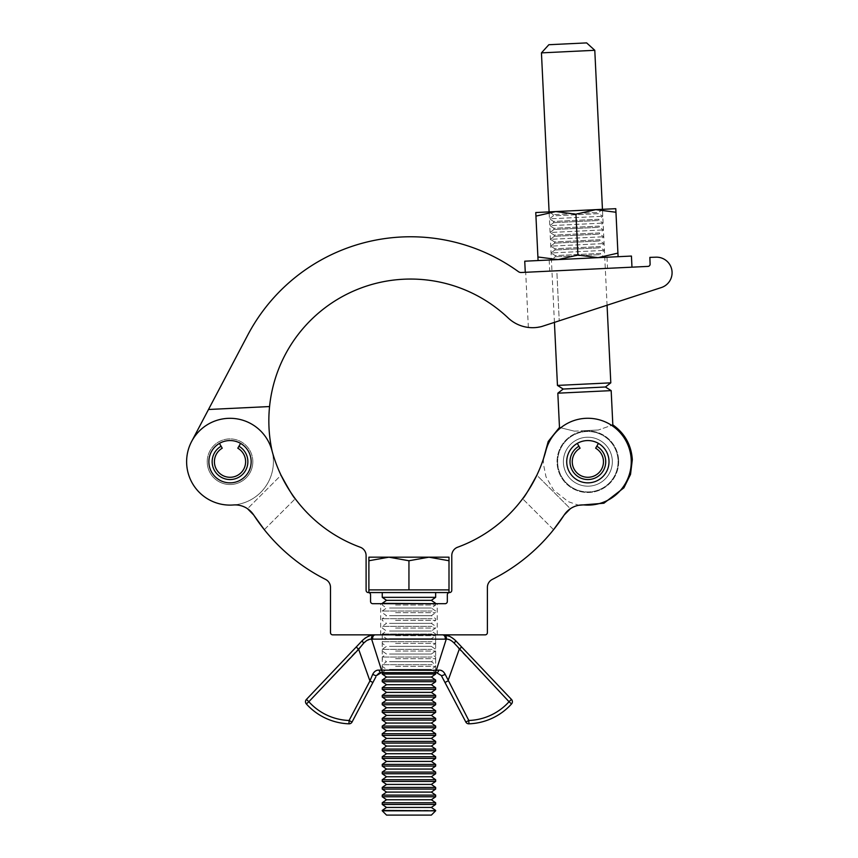 <?xml version="1.0" encoding="UTF-8"?>
<svg xmlns="http://www.w3.org/2000/svg" width="858" height="858" viewBox="0 0 858 858"><rect width="100%" height="100%" fill="white"/><g stroke="black" fill="none" stroke-linecap="round" stroke-linejoin="round"><path stroke-width="0.64" stroke-dasharray="4.29 3.22" d="M408.944 603.689L380.684 603.689L408.944 603.689M408.944 634.845L380.684 634.845L408.944 634.845M609.008 461.701A21.139 21.139 0 0 1 587.869 482.85A21.139 21.139 0 0 1 566.72 461.701A21.139 21.139 0 0 1 587.869 440.562A21.139 21.139 0 0 1 609.008 461.701A21.139 21.139 0 0 1 587.869 482.85A21.139 21.139 0 0 1 566.72 461.701A21.139 21.139 0 0 1 587.869 440.562A21.139 21.139 0 0 1 609.008 461.701A21.139 21.139 0 0 1 587.869 482.85A21.139 21.139 0 0 1 566.72 461.701A21.139 21.139 0 0 1 587.869 440.562A21.139 21.139 0 0 1 609.008 461.701M251.158 461.701A21.139 21.139 0 0 1 230.019 482.85A21.139 21.139 0 0 1 208.88 461.701A21.139 21.139 0 0 1 230.019 440.562A21.139 21.139 0 0 1 251.158 461.701A21.139 21.139 0 0 1 230.019 482.85A21.139 21.139 0 0 1 208.88 461.701A21.139 21.139 0 0 1 230.019 440.562A21.139 21.139 0 0 1 251.158 461.701A21.139 21.139 0 0 1 230.019 482.85A21.139 21.139 0 0 1 208.88 461.701A21.139 21.139 0 0 1 230.019 440.562A21.139 21.139 0 0 1 251.158 461.701M631.263 461.701A43.393 43.393 0 0 1 584.523 504.976A22.254 22.254 0 0 0 570.356 508.719L536.851 475.203A141.752 141.752 0 0 0 545.924 450.547A43.393 43.393 0 0 1 631.263 461.701A43.393 43.393 0 0 1 584.523 504.976A22.254 22.254 0 0 0 564.156 515.025A185.156 185.156 0 0 1 492.288 579.418A8.902 8.902 0 0 0 487.398 587.365L487.398 632.614A2.22 2.22 0 0 1 485.167 634.845L332.711 634.845A2.22 2.22 0 0 1 330.491 632.614L330.491 587.365A8.902 8.902 0 0 0 325.59 579.418A185.156 185.156 0 0 1 253.721 515.025A22.254 22.254 0 0 0 233.355 504.976A43.393 43.393 0 0 1 187.033 467.674A43.393 43.393 0 0 1 221.439 419.165A43.393 43.393 0 0 1 271.954 450.547A141.752 141.752 0 0 0 281.038 475.203L247.522 508.719A22.254 22.254 0 0 0 233.355 504.976A43.393 43.393 0 0 1 187.033 467.674A43.393 43.393 0 0 1 221.439 419.165A43.393 43.393 0 0 1 271.954 450.547A141.752 141.752 0 0 0 360.253 547.222A8.902 8.902 0 0 1 366.098 555.576L366.098 590.336A2.22 2.22 0 0 0 368.329 592.556A2.22 2.22 0 0 1 370.549 594.787L370.549 601.458A2.22 2.22 0 0 0 372.78 603.689L445.109 603.689A2.22 2.22 0 0 0 447.329 601.458L447.329 594.787A2.22 2.22 0 0 1 449.56 592.556A2.22 2.22 0 0 0 451.78 590.336L451.78 555.576A8.902 8.902 0 0 1 457.625 547.222A141.752 141.752 0 0 0 545.924 450.547A43.393 43.393 0 0 1 631.263 461.701A43.393 43.393 0 0 1 584.523 504.976A22.254 22.254 0 0 0 570.356 508.719L536.851 475.203A141.752 141.752 0 0 0 545.924 450.547A43.393 43.393 0 0 1 631.263 461.701M264.318 529.686L295.249 498.755L264.318 529.686L253.721 515.025M208.494 409.491L269.562 406.553A141.763 141.763 0 0 1 508.129 317.932A35.607 35.607 0 0 0 541.838 326.48L559.234 320.817L541.838 326.48C533.183 327.788 528.689 328.11 528.356 327.434C528.689 328.11 533.183 327.788 541.838 326.48L661.293 287.569A15.573 15.573 0 0 0 655.995 257.185L649.86 257.368L650.107 264.092A2.22 2.22 0 0 1 647.994 266.398L521.246 272.501A4.451 4.451 0 0 1 518.425 271.664A184.041 184.041 0 0 0 247.812 334.952L191.634 441.462A43.393 43.393 0 0 0 232.1 505.051A43.393 43.393 0 0 0 272.34 452.123A43.393 43.393 0 0 1 233.355 504.976A43.393 43.393 0 0 1 187.033 467.674A43.393 43.393 0 0 1 221.439 419.165A43.393 43.393 0 0 1 271.954 450.547A141.752 141.752 0 0 0 281.038 475.203L247.522 508.719M553.571 529.686L522.629 498.755L553.571 529.686L564.156 515.025M554.418 322.383L549.099 211.894L553.238 214.618L553.303 215.841L598.648 213.663L598.584 212.43L553.238 214.618L598.584 212.43L602.455 209.438L549.099 211.894L602.445 209.331L607.067 305.234L559.234 320.817L556.821 270.785L525.697 272.286L647.994 266.398L556.821 270.785L559.234 320.817L661.293 287.569A15.573 15.573 0 0 0 655.995 257.185A15.573 15.573 0 0 1 661.293 287.569M528.356 327.434L525.697 272.286M269.562 406.553A141.763 141.763 0 0 0 272.34 452.123A141.763 141.763 0 0 1 272.168 451.329M252.799 460.607A22.812 22.812 0 0 1 231.113 484.491A22.812 22.812 0 0 1 207.239 462.805A22.812 22.812 0 0 0 231.113 484.491A22.812 22.812 0 0 0 252.799 460.607A22.812 22.812 0 0 0 228.925 438.921A22.812 22.812 0 0 0 207.239 462.805A22.812 22.812 0 0 1 228.925 438.921A22.812 22.812 0 0 1 252.799 460.607M650.107 264.092L649.86 257.368L650.107 264.092A2.22 2.22 0 0 1 647.994 266.398M655.995 257.185L649.86 257.368M557.453 385.414L610.799 382.84M541.441 52.874L594.787 50.3M586.636 42.9L548.852 44.723M563.202 389.039L605.437 387.001M557.829 393.189L611.175 390.626M557.668 463.159A30.234 30.234 0 0 1 586.411 431.51A30.234 30.234 0 0 1 618.06 460.253A30.234 30.234 0 0 1 589.317 491.902A30.234 30.234 0 0 1 557.668 463.159A30.234 30.234 0 0 1 586.411 431.51A30.234 30.234 0 0 1 618.06 460.253A30.234 30.234 0 0 1 589.317 491.902A30.234 30.234 0 0 1 557.668 463.159M563.416 462.88A24.474 24.474 0 0 1 586.69 437.248A24.474 24.474 0 0 1 612.312 460.531A24.474 24.474 0 0 1 589.038 486.154A24.474 24.474 0 0 1 563.416 462.88A24.474 24.474 0 0 1 586.69 437.248A24.474 24.474 0 0 1 612.312 460.531A24.474 24.474 0 0 1 589.038 486.154A24.474 24.474 0 0 1 563.416 462.88M618.629 460.22A30.791 30.791 0 0 1 589.349 492.46A30.791 30.791 0 0 1 557.099 463.181A30.791 30.791 0 0 1 586.379 430.941A30.791 30.791 0 0 1 618.629 460.22A30.791 30.791 0 0 1 589.349 492.46A30.791 30.791 0 0 1 557.099 463.181A30.791 30.791 0 0 1 586.379 430.941A30.791 30.791 0 0 1 618.629 460.22M586.368 430.587L598.337 430.008L586.368 430.587M574.399 431.156C554.879 426.351 554.879 426.351 574.399 431.156C554.879 426.351 554.879 426.351 574.399 431.156L598.337 430.008C617.299 423.337 617.299 423.337 598.337 430.008C617.299 423.337 617.299 423.337 598.337 430.008L574.399 431.156M524.742 261.197L631.434 256.059M578.624 269.744L631.971 267.17L578.624 269.744M553.303 215.841L549.431 218.833L602.788 216.27L549.431 218.833L553.571 221.45L598.916 219.262L602.788 216.27L598.648 213.663L553.303 215.841M553.625 222.672L549.764 225.665L603.11 223.091L549.764 225.665L553.903 228.271L599.249 226.083L603.11 223.091L598.981 220.485L553.625 222.672L598.981 220.485L598.916 219.262L553.571 221.45L553.625 222.672M553.957 229.494L550.096 232.486L603.442 229.923L550.096 232.486L554.225 235.103L599.57 232.915L603.442 229.923L599.302 227.316L553.957 229.494L599.302 227.316L599.249 226.083L553.903 228.271L553.957 229.494M554.289 236.325L550.418 239.318L603.764 236.744L550.418 239.318L554.558 241.924L599.903 239.747L603.764 236.744L599.635 234.137L554.289 236.325L599.635 234.137L599.57 232.915L554.225 235.103L554.289 236.325M554.611 243.146L550.75 246.139L604.096 243.575L550.75 246.139L554.89 248.756L600.235 246.568L604.096 243.575L599.967 240.969L554.611 243.146L599.967 240.969L599.903 239.747L554.558 241.924L554.611 243.146M554.944 249.978L551.083 252.971L604.429 250.397L551.083 252.971L555.212 255.577L600.557 253.4L604.429 250.397L600.289 247.79L554.944 249.978L600.289 247.79L600.235 246.568L554.89 248.756L554.944 249.978M604.761 257.336L551.49 259.845L604.751 257.228L600.621 254.622L555.276 256.799L600.621 254.622L600.557 253.4L555.212 255.577L555.276 256.799L551.404 259.792L604.751 257.228L551.415 259.91L604.761 257.336L551.415 259.91M602.455 209.438L549.109 212.012L602.455 209.438M615.958 212.258L595.784 209.652L615.787 208.687L617.921 253.121L598.09 257.657L577.917 255.051L558.086 259.588L537.902 256.982L535.939 216.109L555.77 211.572L575.943 214.189L577.917 255.051M535.939 216.109L535.767 212.537L555.77 211.572L595.784 209.652L575.943 214.189M538.073 260.553L558.086 259.588L538.073 260.553L537.902 256.982M618.092 256.703L558.086 259.588L618.092 256.703L617.921 253.121M240.615 443.35A21.193 21.193 0 0 1 251.212 461.701A21.193 21.193 0 0 0 240.615 443.35L238.942 446.235A17.857 17.857 0 0 1 230.019 479.558A17.857 17.857 0 0 1 221.085 446.235L219.423 443.35A21.193 21.193 0 0 0 230.019 482.904A21.193 21.193 0 0 0 251.212 461.701A21.193 21.193 0 0 1 230.019 482.904A21.193 21.193 0 0 1 219.423 443.35L219.444 443.393M221.085 446.235L222.233 448.208A15.573 15.573 0 0 0 230.019 477.284A15.573 15.573 0 0 0 237.805 448.208L238.942 446.235M598.466 443.35A21.193 21.193 0 0 1 609.062 461.701A21.193 21.193 0 0 0 598.466 443.35L596.793 446.235A17.857 17.857 0 0 1 587.869 479.558A17.857 17.857 0 0 1 578.935 446.235L577.262 443.35A21.193 21.193 0 0 0 587.869 482.904A21.193 21.193 0 0 0 609.062 461.701A21.193 21.193 0 0 1 587.869 482.904A21.193 21.193 0 0 1 577.262 443.35L577.295 443.393M578.935 446.235L580.072 448.208A15.573 15.573 0 0 0 587.869 477.284A15.573 15.573 0 0 0 595.656 448.208L596.793 446.235M435.649 810.81L382.239 810.81M435.649 810.435L382.239 810.435M431.359 815.1L386.529 815.1M431.359 807.432L386.529 807.432M435.649 804.429L382.239 804.429M435.649 802.766L382.239 802.766M431.359 799.763L386.529 799.763M435.649 796.76L382.239 796.76M435.649 795.098L382.239 795.098M431.359 792.095L386.529 792.095M435.649 789.081L382.239 789.081M435.649 787.43L382.239 787.43M431.359 784.416L386.529 784.416M435.649 781.413L382.239 781.413M435.649 779.75L382.239 779.75M431.359 776.747L386.529 776.747M435.649 773.744L382.239 773.744M435.649 772.082L382.239 772.082M431.359 769.079L386.529 769.079M435.649 766.076L382.239 766.076M435.649 764.414L382.239 764.414M431.359 761.411L386.529 761.411M435.649 758.408L382.239 758.408M435.649 756.745L382.239 756.745M431.359 753.742L386.529 753.742M435.649 750.739L382.239 750.739M435.649 749.077L382.239 749.077M431.359 746.074L386.529 746.074M435.649 743.071L382.239 743.071M435.649 741.409L382.239 741.409M431.359 738.406L386.529 738.406M435.649 735.403L382.239 735.403M435.649 733.74L382.239 733.74M431.359 730.737L386.529 730.737M435.649 727.723L382.239 727.723M435.649 726.072L382.239 726.072M431.359 723.058L386.529 723.058M435.649 720.055L382.239 720.055M435.649 718.393L382.239 718.393M431.359 715.39L386.529 715.39M435.649 712.387L382.239 712.387M435.649 710.724L382.239 710.724M431.359 707.721L386.529 707.721M435.649 704.718L382.239 704.718M435.649 703.056L382.239 703.056M431.359 700.053L386.529 700.053M435.649 697.05L382.239 697.05M435.649 695.388L382.239 695.388M431.359 692.385L386.529 692.385M435.649 689.382L382.239 689.382M435.649 687.719L382.239 687.719M431.359 684.716L386.529 684.716M435.649 681.713L382.239 681.713M435.649 680.051L382.239 680.051M431.359 677.048L386.529 677.048M435.649 674.045L382.239 674.045M432.067 672.382L382.239 672.382L432.067 672.382M389.532 669.379L431.359 669.379L389.532 669.379M395.592 666.366L435.649 666.366L395.592 666.366M432.067 664.714L382.239 664.714L432.067 664.714M389.532 661.7L431.359 661.7L389.532 661.7M395.592 658.697L435.649 658.697L395.592 658.697M432.067 657.035L382.239 657.035L432.067 657.035M389.532 654.032L431.359 654.032L389.532 654.032M395.592 651.029L435.649 651.029L395.592 651.029M432.067 649.367L382.239 649.367L432.067 649.367M389.532 646.364L431.359 646.364L389.532 646.364M395.592 643.361L435.649 643.361L395.592 643.361M432.067 641.698L382.239 641.698L432.067 641.698M389.532 638.695L431.359 638.695L389.532 638.695M395.592 635.692L435.649 635.692L395.592 635.692M432.067 634.03L382.239 634.03L432.067 634.03M389.532 631.027L431.359 631.027L389.532 631.027M395.592 628.024L435.649 628.024L395.592 628.024M432.067 626.361L382.239 626.361L432.067 626.361M389.532 623.358L431.359 623.358L389.532 623.358M395.592 620.355L435.649 620.355L395.592 620.355M432.067 618.693L382.239 618.693L432.067 618.693M389.532 615.69L431.359 615.69L389.532 615.69M395.592 612.687L435.649 612.687L395.592 612.687M432.067 611.025L382.239 611.025L432.067 611.025M389.532 608.022L431.359 608.022L389.532 608.022M395.592 605.008L435.649 605.008L395.592 605.008M435.649 603.356L382.239 603.356M431.359 600.343L386.529 600.343M435.649 597.34L382.239 597.34M368.886 592.556L449.002 592.556M368.886 560.757L368.886 557.174L388.91 557.174L368.886 560.757L368.886 589.886L449.002 589.886L428.968 589.886L449.002 589.886L449.002 560.757L428.968 557.174L449.002 557.174L449.002 560.757M395.592 592.556L435.649 592.556L395.592 592.556M388.91 589.886L428.968 589.886L388.91 589.886M388.91 557.174L428.968 557.174L408.944 560.757L388.91 557.174M408.944 589.886L408.944 560.757M435.649 603.689L435.649 605.008L431.359 608.022L435.649 611.025L435.649 612.687L431.359 615.69L435.649 618.693L435.649 620.355L431.359 623.358L435.649 626.361L435.649 628.024L431.359 631.027L435.649 634.03L435.649 635.692L431.359 638.695L435.649 641.698L435.649 643.361L431.359 646.364L435.649 649.367L435.649 651.029L431.359 654.032L435.649 657.035L435.649 658.697L431.359 661.7L435.649 664.714L435.649 666.366L431.359 669.379L435.649 672.672L382.239 672.672L435.649 672.672L435.649 634.845L382.239 634.845L435.649 634.845M382.239 603.689L382.239 605.008L386.529 608.022L382.239 611.025L382.239 612.687L386.529 615.69L382.239 618.693L382.239 620.355L386.529 623.358L382.239 626.361L382.239 628.024L386.529 631.027L382.239 634.03L382.239 635.692L386.529 638.695L382.239 641.698L382.239 643.361L386.529 646.364L382.239 649.367L382.239 651.029L386.529 654.032L382.239 657.035L382.239 658.697L386.529 661.7L382.239 664.714L382.239 666.366L386.529 669.379L382.239 672.672L382.239 634.845M372.737 639.124L446.246 639.156L436.314 670.28L381.563 670.28L371.632 639.156L372.737 639.124A3.335 2.799 90 0 1 375.418 634.845L442.471 634.845L374.163 634.888A3.335 2.896 86 0 0 371.632 639.156M363.717 643.092A3.335 1.148 43.5 0 1 362.505 640.379L356.22 646.996L358.644 649.291L369.937 680.941L349.088 720.484A56.864 56.864 0 0 1 308.837 701.726L363.717 643.092L369.97 639.328M384.137 672.672A3.335 2.681 90 0 1 381.563 670.28L379.107 670.13A3.335 2.242 90 0 0 381.284 672.672L436.593 672.672L441.323 675.525L444.991 682.496L447.951 680.941L459.234 649.291L461.658 646.996L455.373 640.379L449.324 636.218M443.725 634.888L442.471 634.845A3.335 2.799 90 0 1 445.152 639.124M446.246 639.156C448.627 638.92 451.254 640.229 454.161 643.092L459.234 649.291L511.529 703.957A3.335 3.335 0 0 0 511.465 699.42L461.658 646.996M444.991 682.496L465.84 722.039L468.8 720.484L445.141 674.281L442.374 671.01M379.107 670.13C376.437 669.926 374.313 671.31 372.737 674.281L369.937 680.941L372.887 682.496L375.836 676.908M371.525 635.274L365.422 637.902M440.562 670.27L436.314 670.28A3.335 2.681 90 0 1 433.74 672.672M376.565 675.525A3.335 0.697 27.8 0 1 372.737 674.281M348.97 723.82A3.335 3.335 0 0 0 352.037 722.039L349.088 720.484L348.97 723.82A60.199 60.199 0 0 1 306.36 703.957A60.199 60.199 0 0 0 348.97 723.82M306.424 699.42A3.335 3.335 0 0 0 306.36 703.957L308.837 701.726L306.424 699.42M436.593 672.672A3.335 2.242 90 0 0 438.77 670.13M441.323 675.525A3.335 0.697 152.2 0 0 445.141 674.281M454.161 643.092A3.335 1.148 136.5 0 0 455.373 640.379M511.465 699.42L509.041 701.726A56.864 56.864 0 0 1 468.8 720.484L468.918 723.82M437.205 634.845L437.205 603.689M380.684 634.845L380.684 603.689M543.446 458.837L543.404 463.846L545.999 476.823L553.603 490.111L568.328 501.694L578.775 505.276M606.981 257.228L607.518 268.35M549.195 260.017L549.721 271.128"/><path stroke-width="1.29" d="M609.008 461.701A21.139 21.139 0 0 1 587.869 482.85A21.139 21.139 0 0 1 566.72 461.701A21.139 21.139 0 0 1 587.869 440.562A21.139 21.139 0 0 1 609.008 461.701M253.721 515.025L247.522 508.719L253.721 515.025A22.254 22.254 0 0 0 233.355 504.976A43.393 43.393 0 0 1 187.033 467.674A43.393 43.393 0 0 1 221.439 419.165A43.393 43.393 0 0 1 271.954 450.547A141.752 141.752 0 0 0 360.253 547.222A8.902 8.902 0 0 1 366.098 555.576L366.098 590.336A2.22 2.22 0 0 0 368.329 592.556A2.22 2.22 0 0 1 370.549 594.787L370.549 601.458A2.22 2.22 0 0 0 372.78 603.689L445.109 603.689A2.22 2.22 0 0 0 447.329 601.458L447.329 594.787A2.22 2.22 0 0 1 449.56 592.556A2.22 2.22 0 0 0 451.78 590.336L451.78 555.576A8.902 8.902 0 0 1 457.625 547.222A141.752 141.752 0 0 0 545.924 450.547A43.393 43.393 0 0 1 631.263 461.701A43.393 43.393 0 0 1 584.523 504.976A22.254 22.254 0 0 0 564.156 515.025L570.356 508.719L564.156 515.025A185.156 185.156 0 0 1 492.288 579.418A8.902 8.902 0 0 0 487.398 587.365L487.398 632.614A2.22 2.22 0 0 1 485.167 634.845L332.711 634.845A2.22 2.22 0 0 1 330.491 632.614L330.491 587.365A8.902 8.902 0 0 0 325.59 579.418A185.156 185.156 0 0 1 253.721 515.025L264.318 529.686M251.158 461.701A21.139 21.139 0 0 1 230.019 482.85A21.139 21.139 0 0 1 208.88 461.701A21.139 21.139 0 0 1 230.019 440.562A21.139 21.139 0 0 1 251.158 461.701M295.249 498.755C293.726 497.651 288.985 489.8 281.038 475.203C288.974 489.768 293.704 497.619 295.249 498.755M564.156 515.025L553.571 529.686M522.629 498.755C524.152 497.651 528.893 489.8 536.851 475.203C528.914 489.768 524.174 497.619 522.629 498.755M247.522 508.719A22.254 22.254 0 0 0 233.355 504.976A43.393 43.393 0 0 1 191.634 441.462L208.494 409.491L269.562 406.553A141.763 141.763 0 0 1 508.129 317.932A35.607 35.607 0 0 0 541.838 326.48L661.293 287.569L607.067 305.234L610.799 382.84L557.453 385.414L554.418 322.383M272.168 451.329A141.763 141.763 0 0 1 269.562 406.553M649.86 257.368L655.995 257.185L649.86 257.368L650.107 264.092A2.22 2.22 0 0 1 647.994 266.398A2.22 2.22 0 0 0 650.107 264.092M661.293 287.569A15.573 15.573 0 0 0 655.995 257.185M647.994 266.398L521.246 272.501A4.451 4.451 0 0 1 518.425 271.664A184.041 184.041 0 0 0 247.812 334.952L208.494 409.491M541.441 52.874L548.852 44.723L567.739 43.812L586.636 42.9L594.787 50.3L541.441 52.874L549.099 211.894M578.775 505.276L603.914 503.217L623.895 487.827L630.523 474.41L632.325 459.566C631.274 444.937 624.774 433.365 612.827 424.849L611.175 390.626L605.437 387.001L563.202 389.039L557.453 385.414M611.175 390.626L557.829 393.189L563.202 389.039M560.8 427.777L559.48 427.423L557.829 393.189M612.827 424.849L611.54 425.332M631.971 267.17L631.434 256.059L578.088 258.623L524.742 261.197L525.278 272.308M538.073 260.553L535.939 216.109L555.77 211.572L575.943 214.189L595.784 209.652L615.958 212.258L618.092 256.703M535.939 216.109L535.767 212.537L555.77 211.572L615.787 208.687L615.958 212.258M537.902 256.982L558.086 259.588L577.917 255.051L598.09 257.657L617.921 253.121M575.943 214.189L577.917 255.051M219.444 443.393L221.085 446.235A17.857 17.857 0 0 0 230.019 479.558A17.857 17.857 0 0 0 238.942 446.235L240.594 443.393M221.085 446.235L222.233 448.208A15.573 15.573 0 0 0 230.019 477.284A15.573 15.573 0 0 0 237.805 448.208L238.942 446.235M577.295 443.393L578.935 446.235A17.857 17.857 0 0 0 587.869 479.558A17.857 17.857 0 0 0 596.793 446.235L598.434 443.393M578.935 446.235L580.072 448.208A15.573 15.573 0 0 0 587.869 477.284A15.573 15.573 0 0 0 595.656 448.208L596.793 446.235M435.649 810.81L431.359 815.1L386.529 815.1L382.239 810.81L435.649 810.81L382.239 810.435L386.529 807.432L431.359 807.432L435.649 810.435M386.529 807.432L382.239 804.429L435.649 804.429L435.649 802.766L382.239 802.766L386.529 799.763L431.359 799.763L435.649 802.766M386.529 799.763L382.239 796.76L435.649 796.76L435.649 795.098L382.239 795.098L386.529 792.095L431.359 792.095L435.649 795.098M386.529 792.095L382.239 789.081L435.649 789.081L435.649 787.43L382.239 787.43L386.529 784.416L431.359 784.416L435.649 787.43M386.529 784.416L382.239 781.413L435.649 781.413L435.649 779.75L382.239 779.75L386.529 776.747L431.359 776.747L435.649 779.75M386.529 776.747L382.239 773.744L435.649 773.744L435.649 772.082L382.239 772.082L386.529 769.079L431.359 769.079L435.649 772.082M386.529 769.079L382.239 766.076L435.649 766.076L435.649 764.414L382.239 764.414L386.529 761.411L431.359 761.411L435.649 764.414M386.529 761.411L382.239 758.408L435.649 758.408L435.649 756.745L382.239 756.745L386.529 753.742L431.359 753.742L435.649 756.745M386.529 753.742L382.239 750.739L435.649 750.739L435.649 749.077L382.239 749.077L386.529 746.074L431.359 746.074L435.649 749.077M386.529 746.074L382.239 743.071L435.649 743.071L435.649 741.409L382.239 741.409L386.529 738.406L431.359 738.406L435.649 741.409M386.529 738.406L382.239 735.403L435.649 735.403L435.649 733.74L382.239 733.74L386.529 730.737L431.359 730.737L435.649 733.74M386.529 730.737L382.239 727.723L435.649 727.723L435.649 726.072L382.239 726.072L386.529 723.058L431.359 723.058L435.649 726.072M386.529 723.058L382.239 720.055L435.649 720.055L435.649 718.393L382.239 718.393L386.529 715.39L431.359 715.39L435.649 718.393M386.529 715.39L382.239 712.387L435.649 712.387L435.649 710.724L382.239 710.724L386.529 707.721L431.359 707.721L435.649 710.724M386.529 707.721L382.239 704.718L435.649 704.718L435.649 703.056L382.239 703.056L386.529 700.053L431.359 700.053L435.649 703.056M386.529 700.053L382.239 697.05L435.649 697.05L435.649 695.388L382.239 695.388L386.529 692.385L431.359 692.385L435.649 695.388M386.529 692.385L382.239 689.382L435.649 689.382L435.649 687.719L382.239 687.719L386.529 684.716L431.359 684.716L435.649 687.719M386.529 684.716L382.239 681.713L435.649 681.713L435.649 680.051L382.239 680.051L386.529 677.048L431.359 677.048L435.649 680.051M386.529 677.048L382.239 674.045L435.649 674.045L435.649 672.672M435.649 603.356L431.359 600.343L386.529 600.343L382.239 603.356L435.649 603.689M386.529 600.343L382.239 597.34L435.649 597.34L435.649 592.556M368.886 589.886L449.002 589.886L449.002 592.556L368.886 592.556L368.886 560.757L388.91 557.174L368.886 557.174L368.886 560.757M388.91 557.174L428.968 557.174L449.002 560.757L449.002 557.174L428.968 557.174L408.944 560.757L388.91 557.174M408.944 589.886L408.944 560.757M449.002 589.886L449.002 560.757M365.422 637.902L362.505 640.379C366.666 636.679 370.549 634.845 374.163 634.888L375.418 634.845A3.335 2.799 90 0 0 372.737 639.124L371.632 639.156L381.563 670.28A3.335 2.681 90 0 0 384.137 672.672L381.907 672.672M375.836 676.908L372.887 682.496L369.937 680.941L358.644 649.291L308.837 701.726A56.864 56.864 0 0 0 349.088 720.484L369.937 680.941L372.737 674.281C374.303 671.321 376.426 669.937 379.107 670.13L436.314 670.28L446.246 639.156L372.737 639.124M449.324 636.218L443.725 634.888C447.35 634.856 451.233 636.69 455.373 640.379L461.658 646.996L459.234 649.291L447.951 680.941L444.991 682.496L441.323 675.525L436.593 672.672L384.137 672.672M461.658 646.996L511.465 699.42A3.335 3.335 0 0 1 511.529 703.957A60.199 60.199 0 0 1 468.918 723.82A60.199 60.199 0 0 0 511.529 703.957A60.199 60.199 0 0 1 468.918 723.82A60.199 60.199 0 0 0 511.529 703.957A3.335 3.335 0 0 0 511.465 699.42L509.041 701.726L454.161 643.092C451.276 640.24 448.637 638.931 446.246 639.156A3.335 2.896 94 0 0 443.725 634.888A3.335 2.896 94 0 1 446.246 639.156M433.74 672.672A3.335 2.681 90 0 0 436.314 670.28L438.77 670.13C441.452 669.926 443.575 671.31 445.141 674.281L468.8 720.484L465.84 722.039L444.991 682.496M372.887 682.496L352.037 722.039L372.887 682.496M375.418 634.845L371.525 635.274M306.424 699.42L362.505 640.379A3.335 1.148 43.5 0 0 363.717 643.092L358.644 649.291L356.22 646.996L306.424 699.42A3.335 3.335 0 0 0 306.36 703.957L308.837 701.726L306.424 699.42A3.335 3.335 0 0 0 306.36 703.957A60.199 60.199 0 0 0 348.97 723.82A3.335 3.335 0 0 0 352.037 722.039L349.088 720.484L348.97 723.82A60.199 60.199 0 0 1 306.36 703.957M369.97 639.328L371.514 639.156M442.374 671.01L440.562 670.27M374.163 634.888A3.335 2.896 86 0 0 371.632 639.156C369.262 638.92 366.623 640.229 363.717 643.092M376.565 675.525L378.839 673.262L381.284 672.672L376.565 675.525A3.335 0.697 27.8 0 1 372.737 674.281M379.107 670.13A3.335 2.242 90 0 0 381.284 672.672M438.77 670.13A3.335 2.242 90 0 1 436.593 672.672M445.141 674.281A3.335 0.697 152.2 0 1 441.323 675.525M465.84 722.039A3.335 3.335 0 0 0 468.918 723.82A3.335 3.335 0 0 1 465.84 722.039A3.335 3.335 0 0 0 468.918 723.82L468.8 720.484A56.864 56.864 0 0 0 509.041 701.726L511.529 703.957M442.471 634.845A3.335 2.799 90 0 1 445.152 639.124M455.373 640.379A3.335 1.148 136.5 0 1 454.161 643.092M348.97 723.82A3.335 3.335 0 0 0 352.037 722.039M543.446 458.837L548.219 441.473L559.48 427.423M605.437 387.001L610.799 382.84M602.445 209.331L594.787 50.3M382.239 597.34L382.239 592.556M431.359 600.343L435.649 597.34M382.239 674.045L382.239 672.672M431.359 677.048L435.649 674.045M382.239 681.713L382.239 680.051M431.359 684.716L435.649 681.713M382.239 689.382L382.239 687.719M431.359 692.385L435.649 689.382M382.239 697.05L382.239 695.388M431.359 700.053L435.649 697.05M382.239 704.718L382.239 703.056M431.359 707.721L435.649 704.718M382.239 712.387L382.239 710.724M431.359 715.39L435.649 712.387M382.239 720.055L382.239 718.393M431.359 723.058L435.649 720.055M382.239 727.723L382.239 726.072M431.359 730.737L435.649 727.723M382.239 735.403L382.239 733.74M431.359 738.406L435.649 735.403M382.239 743.071L382.239 741.409M431.359 746.074L435.649 743.071M382.239 750.739L382.239 749.077M431.359 753.742L435.649 750.739M382.239 758.408L382.239 756.745M431.359 761.411L435.649 758.408M382.239 766.076L382.239 764.414M431.359 769.079L435.649 766.076M382.239 773.744L382.239 772.082M431.359 776.747L435.649 773.744M382.239 781.413L382.239 779.75M431.359 784.416L435.649 781.413M382.239 789.081L382.239 787.43M431.359 792.095L435.649 789.081M382.239 796.76L382.239 795.098M431.359 799.763L435.649 796.76M382.239 804.429L382.239 802.766M431.359 807.432L435.649 804.429"/></g></svg>
